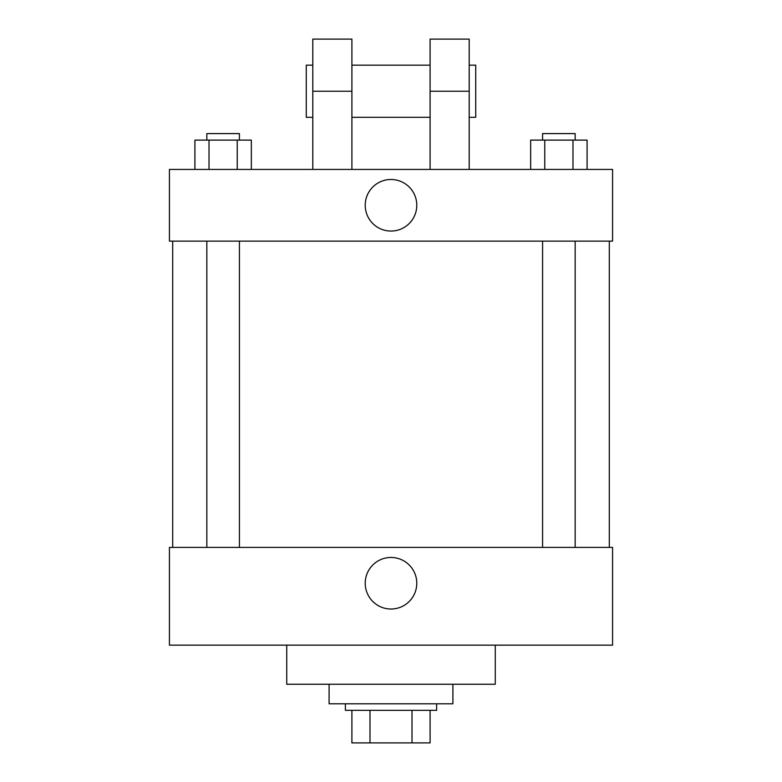 <?xml version="1.0" encoding="UTF-8"?>
<svg xmlns="http://www.w3.org/2000/svg" width="782" height="782" viewBox="0 0 782 782"><rect width="100%" height="100%" fill="white"/><g stroke="black" fill="none" stroke-linecap="round" stroke-linejoin="round"><path stroke-width="1.17" d="M412.016 710.32L412.016 742.9L351.9 742.9L351.9 710.32M412.016 742.9L430.1 742.9L430.1 710.32L430.1 742.9M436.62 703.8L436.62 710.32L345.38 710.32L345.38 703.8M369.984 710.32L369.984 742.9M329.095 684.25L329.095 703.8L452.905 703.8L452.905 684.25M286.73 645.15L286.73 684.25L495.27 684.25L495.27 645.15M612.57 645.15L169.43 645.15L169.43 547.4L612.57 547.4L612.57 645.15M365.223 583.245A25.777 25.777 0 0 1 403.893 560.919A25.777 25.777 0 0 1 403.893 605.561A25.777 25.777 0 0 1 365.223 583.245M612.57 241.12L169.43 241.12L169.43 169.43L612.57 169.43L612.57 241.12L169.43 241.12M587.087 169.43L587.087 140.105L530.655 140.105L530.655 169.43M572.981 140.105L572.981 169.43M544.761 140.105L544.761 169.43M542.581 140.105L542.581 133.595L575.161 133.595L575.161 140.105M251.345 169.43L251.345 140.105L194.913 140.105L194.913 169.43M237.239 140.105L237.239 169.43M209.019 140.105L209.019 169.43M206.839 140.105L206.839 133.595L239.419 133.595L239.419 140.105M365.223 205.275A25.777 25.777 0 0 1 403.893 182.949A25.777 25.777 0 0 1 403.893 227.601A25.777 25.777 0 0 1 365.223 205.275M430.1 169.43L430.1 91.23L469.2 91.23L469.2 39.1L430.1 39.1L430.1 91.23M430.1 65.17L351.9 65.17M312.8 169.43L312.8 91.23L351.9 91.23L351.9 169.43M351.9 91.23L351.9 39.1L312.8 39.1L312.8 91.23M469.2 169.43L469.2 91.23M469.2 117.3L475.72 117.3L475.72 65.17L469.2 65.17M312.8 65.17L306.28 65.17L306.28 117.3L312.8 117.3M172.695 241.12L172.695 547.4M609.305 241.12L609.305 547.4M575.161 547.4L575.161 241.12M542.581 547.4L542.581 241.12M206.839 241.12L206.839 547.4M239.419 241.12L239.419 547.4M430.1 117.3L351.9 117.3"/></g></svg>
